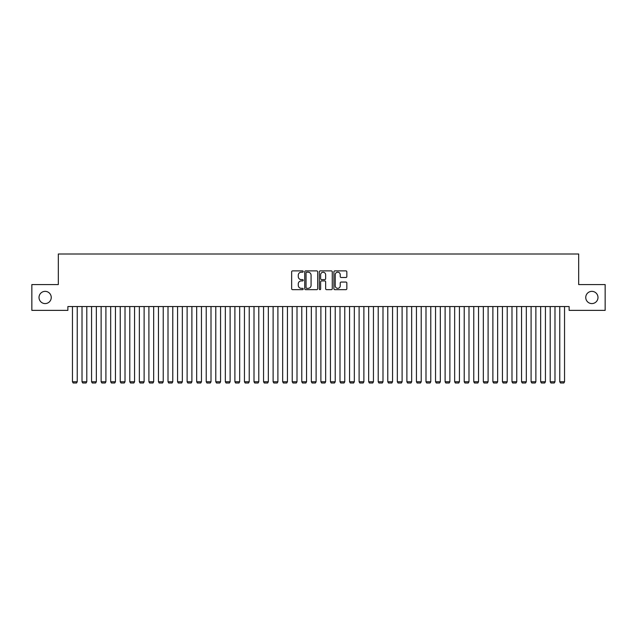 <?xml version="1.0" encoding="UTF-8"?>
<svg xmlns="http://www.w3.org/2000/svg" width="637" height="637" viewBox="0 0 637 637"><rect width="100%" height="100%" fill="white"/><g stroke="black" fill="none" stroke-linecap="round" stroke-linejoin="round"><path stroke-width="0.96" d="M303.212 271.545A0.653 0.653 0 0 0 302.559 270.892L292.59 270.892A0.94 0.94 0 0 0 291.65 271.832L291.65 288.712A0.94 0.94 0 0 0 292.59 289.652L302.559 289.652A0.653 0.653 0 0 0 303.212 288.991A0.653 0.653 0 0 0 302.559 288.338L301.269 288.338A3.002 3.002 0 0 1 298.267 285.336L298.267 283.927A3.002 3.002 0 0 1 301.269 280.925L302.559 280.925A0.653 0.653 0 0 0 303.212 280.272A0.653 0.653 0 0 0 302.559 279.611L301.269 279.611A3.002 3.002 0 0 1 298.267 276.609L298.267 275.208A3.002 3.002 0 0 1 301.269 272.206L302.559 272.206A0.653 0.653 0 0 0 303.212 271.545M585.753 297.471A6.115 6.115 0 0 0 591.869 303.586A6.115 6.115 0 0 0 597.984 297.471A6.115 6.115 0 0 0 591.869 291.356A6.115 6.115 0 0 0 585.753 297.471M39.016 297.471A6.115 6.115 0 0 0 45.131 303.586A6.115 6.115 0 0 0 51.247 297.471A6.115 6.115 0 0 0 45.131 291.356A6.115 6.115 0 0 0 39.016 297.471M345.907 277.501A0.94 0.94 0 0 0 346.847 276.569L346.847 271.832A0.94 0.94 0 0 0 345.907 270.892L334.839 270.892A0.94 0.94 0 0 0 333.907 271.832L333.907 288.712A0.94 0.94 0 0 0 334.839 289.652L345.907 289.652A0.94 0.94 0 0 0 346.847 288.712L346.847 282.987A0.94 0.94 0 0 0 345.907 282.056L341.177 282.056A0.94 0.94 0 0 0 340.238 282.987L340.238 285.83A2.508 2.508 0 0 1 337.729 288.338A2.508 2.508 0 0 1 335.221 285.83L335.221 274.714A2.508 2.508 0 0 1 337.729 272.206A2.508 2.508 0 0 1 340.238 274.714L340.238 276.569A0.94 0.94 0 0 0 341.177 277.501L345.907 277.501M569.128 306.548L67.872 306.548L67.872 310.37L31.85 310.37L31.85 284.572L58.317 284.572L58.317 253.996L578.683 253.996L578.683 284.572L605.15 284.572L605.15 310.37L569.128 310.37L569.128 306.548M317.68 271.832A0.94 0.94 0 0 0 316.74 270.892L305.672 270.892A0.94 0.94 0 0 0 304.733 271.832L304.733 288.712A0.94 0.94 0 0 0 305.672 289.652L316.74 289.652A0.94 0.94 0 0 0 317.68 288.712L317.68 271.832M320.26 270.892L331.328 270.892A0.94 0.94 0 0 1 332.267 271.832L332.267 288.712A0.94 0.94 0 0 1 331.328 289.652L326.59 289.652A0.94 0.94 0 0 1 325.65 288.712L325.65 281.865A0.94 0.94 0 0 0 324.711 280.925L321.574 280.925A0.94 0.94 0 0 0 320.634 281.865L320.634 288.991A0.653 0.653 0 0 1 319.981 289.652A0.653 0.653 0 0 1 319.32 288.991L319.32 271.832A0.94 0.94 0 0 1 320.26 270.892M306.708 272.206A0.653 0.653 0 0 0 306.047 272.859L306.047 287.677A0.653 0.653 0 0 0 306.708 288.338L308.069 288.338A3.002 3.002 0 0 0 311.071 285.336L311.071 275.208A3.002 3.002 0 0 0 308.069 272.206L306.708 272.206M325.65 274.762A2.508 2.508 0 0 0 323.142 272.254A2.508 2.508 0 0 0 320.634 274.762L320.634 278.68A0.94 0.94 0 0 0 321.574 279.611L324.711 279.611A0.94 0.94 0 0 0 325.65 278.68L325.65 274.762M77.236 306.548L77.236 381.762L72.459 381.762L72.459 306.548M77.236 381.762L76.52 383.004L73.175 383.004L72.459 381.762M86.791 306.548L86.791 381.762L82.014 381.762L82.014 306.548M86.791 381.762L86.075 383.004L82.73 383.004L82.014 381.762M96.346 306.548L96.346 381.762L91.569 381.762L91.569 306.548M96.346 381.762L95.63 383.004L92.285 383.004L91.569 381.762M105.901 306.548L105.901 381.762L101.124 381.762L101.124 306.548M105.901 381.762L105.185 383.004L101.84 383.004L101.124 381.762M115.456 306.548L115.456 381.762L110.679 381.762L110.679 306.548M115.456 381.762L114.74 383.004L111.395 383.004L110.679 381.762M125.011 306.548L125.011 381.762L120.234 381.762L120.234 306.548M125.011 381.762L124.295 383.004L120.95 383.004L120.234 381.762M134.566 306.548L134.566 381.762L129.789 381.762L129.789 306.548M134.566 381.762L133.85 383.004L130.505 383.004L129.789 381.762M144.121 306.548L144.121 381.762L139.344 381.762L139.344 306.548M144.121 381.762L143.405 383.004L140.06 383.004L139.344 381.762M153.676 306.548L153.676 381.762L148.899 381.762L148.899 306.548M153.676 381.762L152.96 383.004L149.615 383.004L148.899 381.762M163.231 306.548L163.231 381.762L158.454 381.762L158.454 306.548M163.231 381.762L162.515 383.004L159.17 383.004L158.454 381.762M172.786 306.548L172.786 381.762L168.009 381.762L168.009 306.548M172.786 381.762L172.07 383.004L168.725 383.004L168.009 381.762M182.341 306.548L182.341 381.762L177.564 381.762L177.564 306.548M182.341 381.762L181.625 383.004L178.28 383.004L177.564 381.762M191.896 306.548L191.896 381.762L187.119 381.762L187.119 306.548M191.896 381.762L191.18 383.004L187.835 383.004L187.119 381.762M201.451 306.548L201.451 381.762L196.674 381.762L196.674 306.548M201.451 381.762L200.735 383.004L197.39 383.004L196.674 381.762M211.006 306.548L211.006 381.762L206.229 381.762L206.229 306.548M211.006 381.762L210.29 383.004L206.945 383.004L206.229 381.762M220.561 306.548L220.561 381.762L215.784 381.762L215.784 306.548M220.561 381.762L219.845 383.004L216.5 383.004L215.784 381.762M230.116 306.548L230.116 381.762L225.339 381.762L225.339 306.548M230.116 381.762L229.4 383.004L226.055 383.004L225.339 381.762M239.671 306.548L239.671 381.762L234.894 381.762L234.894 306.548M239.671 381.762L238.955 383.004L235.61 383.004L234.894 381.762M249.226 306.548L249.226 381.762L244.449 381.762L244.449 306.548M249.226 381.762L248.51 383.004L245.165 383.004L244.449 381.762M258.781 306.548L258.781 381.762L254.004 381.762L254.004 306.548M258.781 381.762L258.065 383.004L254.72 383.004L254.004 381.762M268.336 306.548L268.336 381.762L263.559 381.762L263.559 306.548M268.336 381.762L267.62 383.004L264.275 383.004L263.559 381.762M277.891 306.548L277.891 381.762L273.114 381.762L273.114 306.548M277.891 381.762L277.175 383.004L273.83 383.004L273.114 381.762M287.446 306.548L287.446 381.762L282.669 381.762L282.669 306.548M287.446 381.762L286.73 383.004L283.385 383.004L282.669 381.762M297.001 306.548L297.001 381.762L292.224 381.762L292.224 306.548M297.001 381.762L296.285 383.004L292.94 383.004L292.224 381.762M306.556 306.548L306.556 381.762L301.779 381.762L301.779 306.548M306.556 381.762L305.84 383.004L302.495 383.004L301.779 381.762M316.111 306.548L316.111 381.762L311.334 381.762L311.334 306.548M316.111 381.762L315.395 383.004L312.05 383.004L311.334 381.762M325.666 306.548L325.666 381.762L320.889 381.762L320.889 306.548M325.666 381.762L324.95 383.004L321.605 383.004L320.889 381.762M335.221 306.548L335.221 381.762L330.444 381.762L330.444 306.548M335.221 381.762L334.505 383.004L331.16 383.004L330.444 381.762M344.776 306.548L344.776 381.762L339.999 381.762L339.999 306.548M344.776 381.762L344.06 383.004L340.715 383.004L339.999 381.762M354.331 306.548L354.331 381.762L349.554 381.762L349.554 306.548M354.331 381.762L353.615 383.004L350.27 383.004L349.554 381.762M363.886 306.548L363.886 381.762L359.109 381.762L359.109 306.548M363.886 381.762L363.17 383.004L359.825 383.004L359.109 381.762M373.441 306.548L373.441 381.762L368.664 381.762L368.664 306.548M373.441 381.762L372.725 383.004L369.38 383.004L368.664 381.762M382.996 306.548L382.996 381.762L378.219 381.762L378.219 306.548M382.996 381.762L382.28 383.004L378.935 383.004L378.219 381.762M392.551 306.548L392.551 381.762L387.774 381.762L387.774 306.548M392.551 381.762L391.835 383.004L388.49 383.004L387.774 381.762M402.106 306.548L402.106 381.762L397.329 381.762L397.329 306.548M402.106 381.762L401.39 383.004L398.045 383.004L397.329 381.762M411.661 306.548L411.661 381.762L406.884 381.762L406.884 306.548M411.661 381.762L410.945 383.004L407.6 383.004L406.884 381.762M421.216 306.548L421.216 381.762L416.439 381.762L416.439 306.548M421.216 381.762L420.5 383.004L417.155 383.004L416.439 381.762M430.771 306.548L430.771 381.762L425.994 381.762L425.994 306.548M430.771 381.762L430.055 383.004L426.71 383.004L425.994 381.762M440.326 306.548L440.326 381.762L435.549 381.762L435.549 306.548M440.326 381.762L439.61 383.004L436.265 383.004L435.549 381.762M449.881 306.548L449.881 381.762L445.104 381.762L445.104 306.548M449.881 381.762L449.165 383.004L445.82 383.004L445.104 381.762M459.436 306.548L459.436 381.762L454.659 381.762L454.659 306.548M459.436 381.762L458.72 383.004L455.375 383.004L454.659 381.762M468.991 306.548L468.991 381.762L464.214 381.762L464.214 306.548M468.991 381.762L468.275 383.004L464.93 383.004L464.214 381.762M478.546 306.548L478.546 381.762L473.769 381.762L473.769 306.548M478.546 381.762L477.83 383.004L474.485 383.004L473.769 381.762M488.101 306.548L488.101 381.762L483.324 381.762L483.324 306.548M488.101 381.762L487.385 383.004L484.04 383.004L483.324 381.762M497.656 306.548L497.656 381.762L492.879 381.762L492.879 306.548M497.656 381.762L496.94 383.004L493.595 383.004L492.879 381.762M507.211 306.548L507.211 381.762L502.434 381.762L502.434 306.548M507.211 381.762L506.495 383.004L503.15 383.004L502.434 381.762M516.766 306.548L516.766 381.762L511.989 381.762L511.989 306.548M516.766 381.762L516.05 383.004L512.705 383.004L511.989 381.762M526.321 306.548L526.321 381.762L521.544 381.762L521.544 306.548M526.321 381.762L525.605 383.004L522.26 383.004L521.544 381.762M535.876 306.548L535.876 381.762L531.099 381.762L531.099 306.548M535.876 381.762L535.16 383.004L531.815 383.004L531.099 381.762M545.431 306.548L545.431 381.762L540.654 381.762L540.654 306.548M545.431 381.762L544.715 383.004L541.37 383.004L540.654 381.762M554.986 306.548L554.986 381.762L550.209 381.762L550.209 306.548M554.986 381.762L554.27 383.004L550.925 383.004L550.209 381.762M564.541 306.548L564.541 381.762L559.764 381.762L559.764 306.548M564.541 381.762L563.825 383.004L560.48 383.004L559.764 381.762"/></g></svg>
